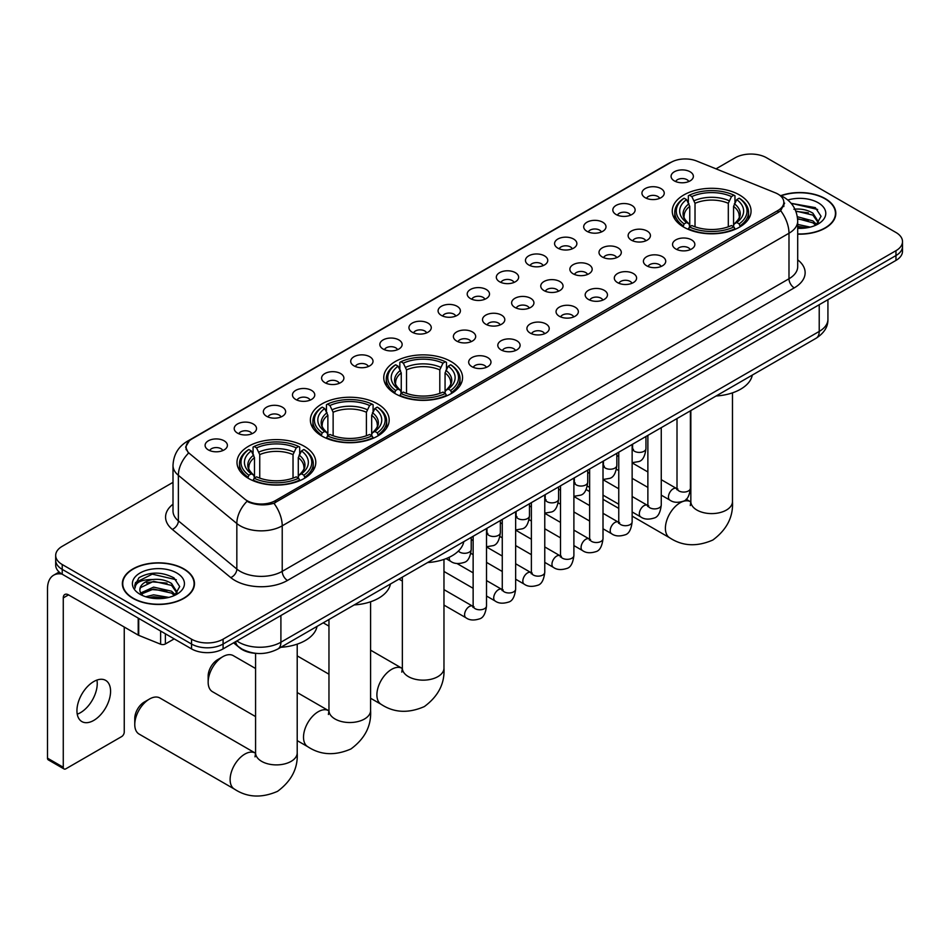 <?xml version="1.0" encoding="UTF-8"?>
<svg xmlns="http://www.w3.org/2000/svg" width="950" height="950" viewBox="0 0 950 950"><rect width="100%" height="100%" fill="white"/><g stroke="black" fill="none" stroke-linecap="round" stroke-linejoin="round"><path stroke-width="1.43" d="M451.024 361.534A39.401 22.753 0 0 0 408.084 356.606A39.401 22.753 0 0 0 383.753 377.625A39.401 22.753 0 0 0 395.295 393.704A39.401 22.753 0 0 0 438.235 398.632A39.401 22.753 0 0 0 462.567 377.625A39.401 22.753 0 0 0 451.024 361.534M377.637 403.904A39.401 22.753 0 0 0 334.697 398.976A39.401 22.753 0 0 0 310.365 419.995A39.401 22.753 0 0 0 321.907 436.074A39.401 22.753 0 0 0 364.848 441.002A39.401 22.753 0 0 0 389.179 419.995A39.401 22.753 0 0 0 377.637 403.904M304.249 446.274A39.401 22.753 0 0 0 261.309 441.346A39.401 22.753 0 0 0 236.989 462.353A39.401 22.753 0 0 0 248.52 478.444A39.401 22.753 0 0 0 291.46 483.372A39.401 22.753 0 0 0 315.792 462.353A39.401 22.753 0 0 0 304.249 446.274M739.516 194.976A39.401 22.753 0 0 0 696.576 190.036A39.401 22.753 0 0 0 672.256 211.054A39.401 22.753 0 0 0 683.798 227.145A39.401 22.753 0 0 0 726.738 232.073A39.401 22.753 0 0 0 751.058 211.054A39.401 22.753 0 0 0 739.516 194.976M645.216 197.707A11.151 6.436 180 0 1 642.996 195.878A11.151 6.436 180 0 1 646.689 187.874A11.151 6.436 180 0 1 660.986 188.599A11.151 6.436 180 0 1 663.195 195.878A11.151 6.436 180 0 1 645.216 197.707M659.621 198.372A6.686 3.859 0 0 0 657.828 196.484A6.686 3.859 0 0 0 651.237 195.51A6.686 3.859 0 0 0 646.57 198.372M616.087 214.522A11.151 6.436 180 0 1 613.878 212.693A11.151 6.436 180 0 1 617.571 204.689A11.151 6.436 180 0 1 631.857 205.414A11.151 6.436 180 0 1 634.078 212.693A11.151 6.436 180 0 1 616.087 214.522M630.503 215.187A6.686 3.859 0 0 0 628.71 213.299A6.686 3.859 0 0 0 622.119 212.325A6.686 3.859 0 0 0 617.453 215.187M586.969 231.325A11.151 6.436 180 0 1 584.749 229.508A11.151 6.436 180 0 1 588.442 221.504A11.151 6.436 180 0 1 602.739 222.229A11.151 6.436 180 0 1 604.948 229.508A11.151 6.436 180 0 1 586.969 231.325M601.374 232.002A6.686 3.859 0 0 0 599.581 230.114A6.686 3.859 0 0 0 592.99 229.14A6.686 3.859 0 0 0 588.323 232.002M557.84 248.14A11.151 6.436 180 0 1 555.631 246.323A11.151 6.436 180 0 1 559.324 238.319A11.151 6.436 180 0 1 573.61 239.044A11.151 6.436 180 0 1 575.831 246.323A11.151 6.436 180 0 1 557.84 248.14M572.256 248.817A6.686 3.859 0 0 0 570.463 246.929A6.686 3.859 0 0 0 563.872 245.955A6.686 3.859 0 0 0 559.206 248.817M528.722 264.955A11.151 6.436 180 0 1 526.502 263.138A11.151 6.436 180 0 1 530.195 255.134A11.151 6.436 180 0 1 544.492 255.859A11.151 6.436 180 0 1 546.701 263.138A11.151 6.436 180 0 1 528.722 264.955M543.127 265.632A6.686 3.859 0 0 0 541.334 263.744A6.686 3.859 0 0 0 534.743 262.77A6.686 3.859 0 0 0 530.076 265.632M499.593 281.77A11.151 6.436 180 0 1 497.384 279.953A11.151 6.436 180 0 1 501.077 271.949A11.151 6.436 180 0 1 515.363 272.662A11.151 6.436 180 0 1 517.584 279.953A11.151 6.436 180 0 1 499.593 281.77M514.009 282.435A6.686 3.859 0 0 0 512.216 280.559A6.686 3.859 0 0 0 505.626 279.585A6.686 3.859 0 0 0 500.959 282.435M470.476 298.585A11.151 6.436 180 0 1 468.255 296.768A11.151 6.436 180 0 1 471.948 288.764A11.151 6.436 180 0 1 486.246 289.477A11.151 6.436 180 0 1 488.454 296.768A11.151 6.436 180 0 1 470.476 298.585M484.88 299.25A6.686 3.859 0 0 0 483.087 297.374A6.686 3.859 0 0 0 476.496 296.4A6.686 3.859 0 0 0 471.829 299.25M441.346 315.4A11.151 6.436 180 0 1 439.137 313.583A11.151 6.436 180 0 1 442.831 305.579A11.151 6.436 180 0 1 457.116 306.292A11.151 6.436 180 0 1 459.337 313.583A11.151 6.436 180 0 1 441.346 315.4M455.762 316.065A6.686 3.859 0 0 0 453.969 314.189A6.686 3.859 0 0 0 447.379 313.203A6.686 3.859 0 0 0 442.712 316.065M412.229 332.215A11.151 6.436 180 0 1 410.008 330.398A11.151 6.436 180 0 1 413.701 322.394A11.151 6.436 180 0 1 427.999 323.107A11.151 6.436 180 0 1 430.207 330.398A11.151 6.436 180 0 1 412.229 332.215M426.633 332.88A6.686 3.859 0 0 0 424.84 331.004A6.686 3.859 0 0 0 418.249 330.018A6.686 3.859 0 0 0 413.582 332.88M383.099 349.03A11.151 6.436 180 0 1 380.891 347.213A11.151 6.436 180 0 1 384.584 339.209A11.151 6.436 180 0 1 398.869 339.922A11.151 6.436 180 0 1 401.09 347.213A11.151 6.436 180 0 1 383.099 349.03M397.516 349.695A6.686 3.859 0 0 0 395.723 347.819A6.686 3.859 0 0 0 389.132 346.833A6.686 3.859 0 0 0 384.465 349.695M353.982 365.845A11.151 6.436 180 0 1 351.761 364.028A11.151 6.436 180 0 1 355.454 356.024A11.151 6.436 180 0 1 369.752 356.737A11.151 6.436 180 0 1 371.961 364.028A11.151 6.436 180 0 1 353.982 365.845M368.386 366.51A6.686 3.859 0 0 0 366.593 364.634A6.686 3.859 0 0 0 360.003 363.648A6.686 3.859 0 0 0 355.336 366.51M324.853 382.66A11.151 6.436 180 0 1 322.644 380.831A11.151 6.436 180 0 1 326.337 372.839A11.151 6.436 180 0 1 340.622 373.552A11.151 6.436 180 0 1 342.843 380.831A11.151 6.436 180 0 1 324.853 382.66M339.269 383.325A6.686 3.859 0 0 0 337.476 381.449A6.686 3.859 0 0 0 330.885 380.463A6.686 3.859 0 0 0 326.218 383.325M295.735 399.475A11.151 6.436 180 0 1 293.514 397.646A11.151 6.436 180 0 1 297.207 389.654A11.151 6.436 180 0 1 311.505 390.367A11.151 6.436 180 0 1 313.714 397.646A11.151 6.436 180 0 1 295.735 399.475M310.139 400.14A6.686 3.859 0 0 0 308.346 398.264A6.686 3.859 0 0 0 301.756 397.278A6.686 3.859 0 0 0 297.089 400.14M266.606 416.29A11.151 6.436 180 0 1 264.397 414.461A11.151 6.436 180 0 1 268.09 406.457A11.151 6.436 180 0 1 282.376 407.182A11.151 6.436 180 0 1 284.596 414.461A11.151 6.436 180 0 1 266.606 416.29M281.022 416.955A6.686 3.859 0 0 0 279.229 415.067A6.686 3.859 0 0 0 272.638 414.093A6.686 3.859 0 0 0 267.971 416.955M237.488 433.105A11.151 6.436 180 0 1 235.268 431.276A11.151 6.436 180 0 1 238.961 423.272A11.151 6.436 180 0 1 253.258 423.997A11.151 6.436 180 0 1 255.467 431.276A11.151 6.436 180 0 1 237.488 433.105M251.893 433.77A6.686 3.859 0 0 0 250.099 431.882A6.686 3.859 0 0 0 243.509 430.908A6.686 3.859 0 0 0 238.842 433.77M208.359 449.92A11.151 6.436 180 0 1 206.15 448.091A11.151 6.436 180 0 1 209.843 440.088A11.151 6.436 180 0 1 224.129 440.812A11.151 6.436 180 0 1 226.349 448.091A11.151 6.436 180 0 1 208.359 449.92M222.775 450.585A6.686 3.859 0 0 0 220.982 448.697A6.686 3.859 0 0 0 214.391 447.723A6.686 3.859 0 0 0 209.724 450.585M674.334 180.892A11.151 6.436 180 0 1 672.125 179.063A11.151 6.436 180 0 1 675.818 171.059A11.151 6.436 180 0 1 690.104 171.784A11.151 6.436 180 0 1 692.324 179.063A11.151 6.436 180 0 1 674.334 180.892M688.75 181.557A6.686 3.859 0 0 0 686.957 179.669A6.686 3.859 0 0 0 680.366 178.695A6.686 3.859 0 0 0 675.699 181.557M631.382 240.16A11.151 6.436 180 0 1 629.173 238.343A11.151 6.436 180 0 1 632.866 230.339A11.151 6.436 180 0 1 647.152 231.052A11.151 6.436 180 0 1 649.373 238.343A11.151 6.436 180 0 1 631.382 240.16M645.798 240.825A6.686 3.859 0 0 0 644.005 238.949A6.686 3.859 0 0 0 637.414 237.975A6.686 3.859 0 0 0 632.748 240.825M602.264 256.975A11.151 6.436 180 0 1 600.056 255.158A11.151 6.436 180 0 1 603.749 247.154A11.151 6.436 180 0 1 618.034 247.867A11.151 6.436 180 0 1 620.243 255.158A11.151 6.436 180 0 1 602.264 256.975M616.681 257.64A6.686 3.859 0 0 0 614.876 255.764A6.686 3.859 0 0 0 608.285 254.778A6.686 3.859 0 0 0 603.618 257.64M573.135 273.79A11.151 6.436 180 0 1 570.926 271.973A11.151 6.436 180 0 1 574.619 263.969A11.151 6.436 180 0 1 588.905 264.682A11.151 6.436 180 0 1 591.126 271.973A11.151 6.436 180 0 1 573.135 273.79M587.551 274.455A6.686 3.859 0 0 0 585.758 272.579A6.686 3.859 0 0 0 579.168 271.593A6.686 3.859 0 0 0 574.501 274.455M544.018 290.605A11.151 6.436 180 0 1 541.809 288.788A11.151 6.436 180 0 1 545.502 280.784A11.151 6.436 180 0 1 559.788 281.497A11.151 6.436 180 0 1 561.996 288.788A11.151 6.436 180 0 1 544.018 290.605M558.434 291.27A6.686 3.859 0 0 0 556.629 289.394A6.686 3.859 0 0 0 550.038 288.408A6.686 3.859 0 0 0 545.371 291.27M514.888 307.42A11.151 6.436 180 0 1 512.679 305.603A11.151 6.436 180 0 1 516.372 297.599A11.151 6.436 180 0 1 530.658 298.312A11.151 6.436 180 0 1 532.879 305.603A11.151 6.436 180 0 1 514.888 307.42M529.304 308.085A6.686 3.859 0 0 0 527.511 306.209A6.686 3.859 0 0 0 520.921 305.223A6.686 3.859 0 0 0 516.254 308.085M485.771 324.235A11.151 6.436 180 0 1 483.562 322.418A11.151 6.436 180 0 1 487.255 314.414A11.151 6.436 180 0 1 501.541 315.127A11.151 6.436 180 0 1 503.749 322.418A11.151 6.436 180 0 1 485.771 324.235M500.187 324.9A6.686 3.859 0 0 0 498.382 323.024A6.686 3.859 0 0 0 491.791 322.038A6.686 3.859 0 0 0 487.124 324.9M456.641 341.05A11.151 6.436 180 0 1 454.433 339.221A11.151 6.436 180 0 1 458.126 331.229A11.151 6.436 180 0 1 472.411 331.942A11.151 6.436 180 0 1 474.632 339.221A11.151 6.436 180 0 1 456.641 341.05M471.058 341.715A6.686 3.859 0 0 0 469.264 339.839A6.686 3.859 0 0 0 462.674 338.853A6.686 3.859 0 0 0 458.007 341.715M675.806 248.995A11.151 6.436 180 0 1 673.597 247.178A11.151 6.436 180 0 1 677.291 239.174A11.151 6.436 180 0 1 691.576 239.887A11.151 6.436 180 0 1 693.797 247.178A11.151 6.436 180 0 1 675.806 248.995M690.222 249.66A6.686 3.859 0 0 0 688.429 247.784A6.686 3.859 0 0 0 681.827 246.798A6.686 3.859 0 0 0 677.16 249.66M646.689 265.81A11.151 6.436 180 0 1 644.468 263.993A11.151 6.436 180 0 1 648.161 255.989A11.151 6.436 180 0 1 662.459 256.702A11.151 6.436 180 0 1 664.668 263.993A11.151 6.436 180 0 1 646.689 265.81M661.093 266.475A6.686 3.859 0 0 0 659.3 264.599A6.686 3.859 0 0 0 652.709 263.613A6.686 3.859 0 0 0 648.043 266.475M617.559 282.625A11.151 6.436 180 0 1 615.351 280.796A11.151 6.436 180 0 1 619.044 272.804A11.151 6.436 180 0 1 633.329 273.517A11.151 6.436 180 0 1 635.55 280.796A11.151 6.436 180 0 1 617.559 282.625M631.976 283.29A6.686 3.859 0 0 0 630.182 281.414A6.686 3.859 0 0 0 623.58 280.428A6.686 3.859 0 0 0 618.925 283.29M588.442 299.44A11.151 6.436 180 0 1 586.221 297.611A11.151 6.436 180 0 1 589.914 289.619A11.151 6.436 180 0 1 604.212 290.332A11.151 6.436 180 0 1 606.421 297.611A11.151 6.436 180 0 1 588.442 299.44M602.846 300.105A6.686 3.859 0 0 0 601.053 298.229A6.686 3.859 0 0 0 594.462 297.243A6.686 3.859 0 0 0 589.796 300.105M559.312 316.255A11.151 6.436 180 0 1 557.104 314.426A11.151 6.436 180 0 1 560.797 306.423A11.151 6.436 180 0 1 575.082 307.147A11.151 6.436 180 0 1 577.303 314.426A11.151 6.436 180 0 1 559.312 316.255M573.729 316.92A6.686 3.859 0 0 0 571.936 315.032A6.686 3.859 0 0 0 565.333 314.058A6.686 3.859 0 0 0 560.678 316.92M530.195 333.07A11.151 6.436 180 0 1 527.974 331.241A11.151 6.436 180 0 1 531.668 323.238A11.151 6.436 180 0 1 545.965 323.962A11.151 6.436 180 0 1 548.174 331.241A11.151 6.436 180 0 1 530.195 333.07M544.599 333.735A6.686 3.859 0 0 0 542.806 331.847A6.686 3.859 0 0 0 536.216 330.873A6.686 3.859 0 0 0 531.549 333.735M501.066 349.885A11.151 6.436 180 0 1 498.857 348.056A11.151 6.436 180 0 1 502.55 340.053A11.151 6.436 180 0 1 516.836 340.777A11.151 6.436 180 0 1 519.056 348.056A11.151 6.436 180 0 1 501.066 349.885M515.482 350.55A6.686 3.859 0 0 0 513.689 348.662A6.686 3.859 0 0 0 507.098 347.688A6.686 3.859 0 0 0 502.431 350.55M471.948 366.688A11.151 6.436 180 0 1 469.728 364.871A11.151 6.436 180 0 1 473.421 356.867A11.151 6.436 180 0 1 487.718 357.592A11.151 6.436 180 0 1 489.927 364.871A11.151 6.436 180 0 1 471.948 366.688M486.353 367.365A6.686 3.859 0 0 0 484.559 365.477A6.686 3.859 0 0 0 477.969 364.503A6.686 3.859 0 0 0 473.302 367.365M775.271 192.791A20.069 11.59 180 0 1 777.955 194.085A20.069 11.59 180 0 1 783.833 202.291A20.069 11.59 180 0 1 777.955 210.484L275.393 500.626A20.069 11.59 180 0 1 244.756 499.082L189.763 453.744A20.069 11.59 180 0 1 186.129 447.094A20.069 11.59 180 0 1 192.007 438.9L671.033 162.343A20.069 11.59 180 0 1 696.73 161.049L775.271 192.791M256.488 653.386A22.301 12.873 180 0 1 239.78 647.936L233.593 642.829M797.703 234.151A36.053 20.817 0 0 0 835.822 213.358A36.053 20.817 0 0 0 825.265 198.645A36.053 20.817 0 0 0 780.841 195.641M183.92 568.919A36.053 20.817 0 0 0 144.626 564.407A36.053 20.817 0 0 0 122.36 583.644A36.053 20.817 0 0 0 132.929 598.357A36.053 20.817 0 0 0 172.223 602.87A36.053 20.817 0 0 0 194.477 583.644A36.053 20.817 0 0 0 183.92 568.919M784.617 203.134L780.686 210.686L778.739 212.111L273.921 503.262C265.525 505.673 257.272 505.376 249.161 502.36L247 501.315A26.018 17.409 129.5 0 0 236.835 523.533L178.374 475.332A29.735 17.171 180 0 1 173.007 465.488L173.007 511.005A29.735 17.171 0 0 0 178.374 520.861L236.835 569.062A29.735 17.171 0 0 0 240.172 571.354A29.735 17.171 0 0 0 282.221 571.354L788.987 278.766A29.735 17.171 0 0 0 797.703 266.629L797.703 221.101A29.735 17.171 180 0 1 788.987 233.237A26.018 15.022 -120 0 0 780.686 210.686M173.007 482.351L62.225 546.309A22.301 12.873 0 0 0 55.682 555.418L55.682 565.131A22.301 12.873 0 0 0 62.225 574.227L191.544 648.898L191.544 644.041A22.301 12.873 0 0 0 223.084 644.041L895.969 255.55A22.301 12.873 0 0 0 902.5 246.442A22.301 12.873 0 0 1 895.969 255.55L223.084 644.041A22.301 12.873 0 0 1 191.544 644.041L62.225 569.371L191.544 644.041L191.544 639.184A22.301 12.873 0 0 0 223.084 639.184L895.969 250.693A22.301 12.873 0 0 0 902.5 241.585A22.301 12.873 0 0 0 895.969 232.489L766.65 157.819A22.301 12.873 0 0 0 735.11 157.819L716.027 168.839M55.682 560.274A22.301 12.873 0 0 0 62.225 569.371A22.301 12.873 0 0 1 55.682 560.274M797.703 259.825A37.169 21.458 180 0 1 794.248 287.874L287.482 580.45A37.169 21.458 180 0 1 234.911 580.45A37.169 21.458 180 0 1 230.743 577.588L172.294 529.388A7.434 4.976 -50.5 0 0 178.374 520.861L178.374 475.332A26.018 17.409 129.5 0 1 188.468 453.186L185.618 447.082L189.287 440.836M55.682 555.418A22.301 12.873 0 0 0 62.225 564.526L191.544 639.184M191.544 648.898A22.301 12.873 0 0 0 223.084 648.898L895.969 260.407A22.301 12.873 0 0 0 902.5 251.299L902.5 241.585M797.703 233.938A35.684 20.603 0 0 0 835.454 213.358A35.684 20.603 0 0 0 825.004 198.799A35.684 20.603 0 0 0 781.149 195.783M797.703 224.426L810.231 227.121M797.703 226.349L807.025 227.786M797.347 216.719L812.903 220.911L816.739 224.556M797.584 218.643L812.903 222.834L815.741 225.221M793.915 209.249C801.052 208.501 807.381 209.819 812.903 213.192L818.354 221.754L818.223 223.179M795.756 210.995L812.903 215.127L818.294 222.727M797.703 228.344A26.018 15.022 0 0 0 818.164 223.986A26.018 15.022 0 0 0 818.164 202.742A26.018 15.022 0 0 0 787.823 200.011M816.05 225.079L821.049 216.291L815.337 207.634L791.148 203.324M791.789 204.119L793.63 203.87L817.641 209.463M795.922 211.411L808.343 212.824M797.62 219.082L808.343 220.542M797.703 226.789L806.752 227.834M133.19 598.203A35.684 20.603 0 0 0 172.081 602.68A35.684 20.603 0 0 0 194.109 583.644A35.684 20.603 0 0 0 183.659 569.074A35.684 20.603 0 0 0 144.768 564.609A35.684 20.603 0 0 0 122.74 583.644A35.684 20.603 0 0 0 133.19 598.203M145.73 596.754L153.615 594.831L168.886 597.396M148.817 597.597L153.615 596.754L165.68 598.061M140.719 592.978L153.615 587.124L171.558 591.185L175.394 594.831M141.36 594.035L153.615 589.048L171.558 593.109L174.396 595.496M174.705 595.365L179.704 586.566L173.993 577.909C161.773 571.591 150.1 571.52 139.009 577.695L134.722 585.533L135.126 588.062C135.375 582.409 141.182 579.559 152.57 579.524A18.584 10.735 0 0 0 139.84 589.712A18.584 10.735 0 0 0 140.743 593.014L142.951 595.721M152.57 579.524C159.707 578.776 166.036 580.094 171.558 583.478L177.009 592.04L176.878 593.453M139.84 589.926L140.469 587.646L153.615 581.341L171.558 585.402L176.949 593.002M176.819 573.016A26.018 15.022 0 0 0 140.018 573.016A26.018 15.022 0 0 0 140.018 594.261A26.018 15.022 0 0 0 176.819 594.261A26.018 15.022 0 0 0 176.819 573.016M134.722 585.711L135.529 582.54L152.285 574.156L176.296 579.749M146.537 582.932L152.285 581.863L166.998 583.11M146.537 590.639L152.285 589.57L166.998 590.817M149.316 597.716L165.407 598.108M683.086 226.717L684.143 223.903A35.388 20.437 0 0 1 684.143 198.206L686.577 199.607A31.968 18.454 0 0 0 686.577 222.502L688.988 223.868L689.759 226.741M689.759 225.566L689.759 206.352L686.577 199.607M688.346 202.659L688.346 195.771L689.403 195.166A35.388 20.437 0 0 1 733.911 195.166L731.488 196.579A31.968 18.454 0 0 0 691.837 196.579L695.02 203.312L695.02 226.812M728.306 226.812L728.306 203.312L731.488 196.579M716.098 395.996A40.886 23.607 0 0 0 752.305 375.084M688.346 228.76A36.872 21.292 0 0 0 734.967 228.76L733.911 226.943A35.388 20.437 0 0 1 689.403 226.943L688.346 229.401M734.967 229.401L734.967 228.76M684.143 198.206L683.086 198.811A36.872 21.292 0 0 0 674.785 212.266A36.872 21.292 0 0 0 683.086 225.732M733.911 195.166L734.967 195.771L734.967 202.659M689.403 226.943L691.837 225.53A31.968 18.454 0 0 0 731.488 225.53L733.911 226.943M686.577 222.502L684.143 223.903M691.837 196.579L689.403 195.166M688.988 203.751A28.595 16.506 0 0 0 688.988 223.868L689.118 223.951C685.057 220.032 683.394 217.36 684.154 215.959A27.503 15.877 0 0 1 689.759 206.352M740.228 225.732A36.872 21.292 0 0 0 748.529 212.266A36.872 21.292 0 0 0 740.228 198.811L739.171 198.206A35.388 20.437 0 0 1 739.171 223.903L740.228 226.717M739.171 223.903L736.737 222.502A31.968 18.454 0 0 0 736.737 199.607L739.171 198.206M736.737 199.607L733.566 206.352L733.566 225.566L734.338 223.868L736.737 222.502M733.566 206.352A27.503 15.877 0 0 1 739.171 215.959C739.919 217.372 738.257 220.032 734.207 223.951L734.338 223.868A28.595 16.506 0 0 0 734.338 203.751M733.566 226.741L733.566 225.566M394.594 393.288L395.651 390.474A35.388 20.437 0 0 1 395.651 364.776L398.086 366.178A31.968 18.454 0 0 0 398.086 389.061L400.484 390.426L401.256 393.3M401.256 392.124L401.256 372.911L398.086 366.178M399.843 369.218L399.843 362.342L400.9 361.736A35.388 20.437 0 0 1 445.419 361.736L442.985 363.137A31.968 18.454 0 0 0 403.334 363.137L406.517 369.871L406.517 393.383M439.803 393.383L439.803 369.871L442.985 363.137M427.595 562.554A40.886 23.607 0 0 0 463.802 541.654M399.843 395.331A36.872 21.292 0 0 0 446.476 395.331L445.419 393.502A35.388 20.437 0 0 1 400.9 393.502L399.843 395.96M446.476 395.96L446.476 395.331M395.651 364.776L394.594 365.37A36.872 21.292 0 0 0 386.282 378.836A36.872 21.292 0 0 0 394.594 392.291M445.419 361.736L446.476 362.342L446.476 369.218M400.9 393.502L403.334 392.101A31.968 18.454 0 0 0 442.985 392.101L445.419 393.502M398.086 389.061L395.651 390.474M403.334 363.137L400.9 361.736M400.484 370.31A28.595 16.506 0 0 0 400.484 390.426L400.615 390.521C396.554 386.591 394.903 383.919 395.651 382.517A27.503 15.877 0 0 1 401.256 372.911M451.725 392.291A36.872 21.292 0 0 0 460.037 378.836A36.872 21.292 0 0 0 451.725 365.37L450.668 364.776A35.388 20.437 0 0 1 450.668 390.474L451.725 393.288M450.668 390.474L448.234 389.061A31.968 18.454 0 0 0 448.234 366.178L450.668 364.776M448.234 366.178L445.063 372.911L445.063 392.124L445.835 390.426L448.234 389.061M445.063 372.911A27.503 15.877 0 0 1 450.668 382.517C451.416 383.931 449.766 386.603 445.704 390.521L445.835 390.426A28.595 16.506 0 0 0 445.835 370.31M445.063 393.3L445.063 392.124M208.157 682.159L208.157 676.091A13.383 7.731 -60 0 1 217.609 659.704L222.87 656.664A20.817 12.017 120 0 0 208.157 682.159A20.817 12.017 120 0 0 212.467 691.695L255.574 716.585M321.207 435.658L322.264 432.844A35.388 20.437 0 0 1 322.264 407.134L324.698 408.548A31.968 18.454 0 0 0 324.698 431.431L327.097 432.796L327.869 435.67M327.869 434.494L327.869 415.281L324.698 408.548M326.456 411.588L326.456 404.712L327.512 404.106A35.388 20.437 0 0 1 372.032 404.106L369.598 405.508A31.968 18.454 0 0 0 329.947 405.508L333.129 412.241L333.129 435.741M366.415 435.741L366.415 412.241L369.598 405.508M354.207 604.924A40.886 23.607 0 0 0 390.426 584.024M326.456 437.701A36.872 21.292 0 0 0 373.089 437.701L372.032 435.872A35.388 20.437 0 0 1 327.512 435.872L326.456 438.33M373.089 438.33L373.089 437.701M322.264 407.134L321.207 407.74A36.872 21.292 0 0 0 312.894 421.206A36.872 21.292 0 0 0 321.207 434.661M372.032 404.106L373.089 404.712L373.089 411.588M327.512 435.872L329.947 434.471A31.968 18.454 0 0 0 369.598 434.471L372.032 435.872M324.698 431.431L322.264 432.844M329.947 405.508L327.512 404.106M327.097 412.68A28.595 16.506 0 0 0 327.097 432.796L327.228 432.891C323.166 428.961 321.516 426.289 322.264 424.887A27.503 15.877 0 0 1 327.869 415.281M378.338 434.661A36.872 21.292 0 0 0 386.65 421.206A36.872 21.292 0 0 0 378.338 407.74L377.281 407.134A35.388 20.437 0 0 1 377.281 432.844L378.338 435.658M377.281 432.844L374.858 431.431A31.968 18.454 0 0 0 374.858 408.548L377.281 407.134M374.858 408.548L371.676 415.281L371.676 434.494L372.447 432.796L374.858 431.431M371.676 415.281A27.503 15.877 0 0 1 377.281 424.887C378.029 426.301 376.378 428.973 372.317 432.891L372.447 432.796A28.595 16.506 0 0 0 372.447 412.68M371.676 435.67L371.676 434.494M255.574 668.503L233.284 655.643A20.817 12.017 120 0 0 222.87 656.664L217.609 659.704M134.769 724.529L134.769 718.461A13.383 7.731 -60 0 1 144.222 702.074L149.482 699.034A20.817 12.017 120 0 0 134.769 724.529A20.817 12.017 120 0 0 139.08 734.065L234.436 789.117A20.817 12.017 -60 0 1 231.242 772.433A20.817 12.017 -60 0 1 244.851 754.098A20.817 12.017 -60 0 1 255.253 753.065L255.562 753.243M247.819 478.028L248.876 475.214A35.388 20.437 0 0 1 248.876 449.504L251.311 450.918A31.968 18.454 0 0 0 251.311 473.801L253.709 475.166L254.481 478.04M254.481 476.864L254.481 457.651L251.311 450.918M253.068 453.957L253.068 447.082L254.125 446.476A35.388 20.437 0 0 1 298.644 446.476L296.21 447.878A31.968 18.454 0 0 0 256.559 447.878L259.742 454.611L259.742 478.111M293.027 478.111L293.027 454.611L296.21 447.878M280.82 647.294A40.886 23.607 0 0 0 317.039 626.394M253.068 480.071A36.872 21.292 0 0 0 299.701 480.071L298.644 478.242A35.388 20.437 0 0 1 254.125 478.242L253.068 480.7M299.701 480.7L299.701 480.071M248.876 449.504L247.819 450.11A36.872 21.292 0 0 0 239.507 463.576A36.872 21.292 0 0 0 247.819 477.031M298.644 446.476L299.701 447.082L299.701 453.957M254.125 478.242L256.559 476.841A31.968 18.454 0 0 0 296.21 476.841L298.644 478.242M251.311 473.801L248.876 475.214M256.559 447.878L254.125 446.476M253.709 455.05A28.595 16.506 0 0 0 253.709 475.166L253.84 475.261C249.779 471.331 248.128 468.659 248.876 467.258A27.503 15.877 0 0 1 254.481 457.651M304.962 477.031A36.872 21.292 0 0 0 313.262 463.576A36.872 21.292 0 0 0 304.962 450.11L303.905 449.504A35.388 20.437 0 0 1 303.905 475.214L304.962 478.028M303.905 475.214L301.471 473.801A31.968 18.454 0 0 0 301.471 450.918L303.905 449.504M301.471 450.918L298.288 457.651L298.288 476.864L299.06 475.166L301.471 473.801M298.288 457.651A27.503 15.877 0 0 1 303.893 467.258C304.641 468.671 302.991 471.343 298.929 475.261L299.06 475.166A28.595 16.506 0 0 0 299.06 455.05M298.288 478.04L298.288 476.864M255.253 753.065L159.897 698.001A20.817 12.017 120 0 0 149.482 699.034L144.222 702.074M96.936 680.069A23.786 13.739 -60 0 1 80.418 712.702A23.786 13.739 -60 0 1 77.247 714.186M93.765 720.409A23.786 13.739 120 0 0 109.298 699.438A23.786 13.739 120 0 0 105.652 680.378A23.786 13.739 120 0 0 93.765 681.554A23.786 13.739 120 0 0 78.221 702.513A23.786 13.739 120 0 0 81.866 721.584A23.786 13.739 120 0 0 93.765 720.409M165.383 633.793L165.383 643.957L174.194 638.875M61.964 574.085A29.735 17.171 -120 0 0 53.663 575.189A29.735 17.171 -120 0 0 47.5 588.798L47.5 758.159L63.27 767.268L63.27 597.906A7.434 4.287 60 0 1 64.814 594.498A7.434 4.287 60 0 1 68.531 594.866L138.213 635.099L138.213 618.106M63.27 767.268A3.717 2.149 120 0 0 64.042 768.966L48.272 759.857A3.717 2.149 -60 0 1 47.5 758.159M64.042 768.966A3.717 2.149 120 0 0 65.894 768.788L121.624 736.606A3.717 2.149 120 0 0 124.248 732.058L124.248 627.047M165.383 643.957A3.717 2.149 180 0 1 160.621 644.207L138.712 635.348A3.717 2.149 180 0 1 138.213 635.099M275.393 500.626L275.393 502.681M777.955 210.484L777.955 212.562M287.482 580.45A7.434 4.287 60 0 1 282.221 571.354L282.221 525.825A29.735 17.171 180 0 1 240.172 525.825A29.735 17.171 180 0 1 236.835 523.533L236.835 569.062A7.434 4.976 -50.5 0 1 230.743 577.588M797.703 221.101C797.193 210.413 792.49 202.398 783.596 197.054L779.843 195.225A26.018 12.184 112 0 0 779.499 195.094M273.921 503.262A26.018 15.022 60 0 1 282.221 525.825L788.987 233.237L788.987 278.766A7.434 4.287 60 0 0 794.248 287.874M189.798 440.42A26.018 15.022 -120 0 0 187.102 441.429C178.208 446.773 173.506 454.789 173.007 465.488M187.102 441.429L668.836 163.305A26.018 15.022 60 0 1 670.807 162.462M172.294 529.388A37.169 21.458 180 0 1 173.007 504.201M223.084 639.184L223.084 648.898M895.969 250.693L895.969 260.407M62.225 564.526L62.225 574.227M236.859 640.941A29.735 17.171 0 0 0 238.854 642.224A29.735 17.171 0 0 0 280.903 642.224L819.221 331.431A29.735 17.171 0 0 0 827.925 319.283C828.139 326.669 824.22 332.987 816.133 338.236L277.827 649.028A14.867 8.586 60 0 0 280.903 642.224L280.903 615.505M819.221 304.724L819.221 331.431A14.867 8.586 60 0 1 816.133 338.236M235.648 641.642A14.867 9.939 129.5 0 0 238.236 646.475L233.724 642.746M732.474 392.837L732.474 501.576A20.817 12.017 180 0 1 726.382 510.079A20.817 12.017 180 0 1 696.944 510.079A20.817 12.017 180 0 1 690.84 501.576L690.282 505.566M732.474 501.576C733.376 516.859 726.821 529.673 712.832 540.028C696.873 546.974 682.504 546.238 669.714 537.819A20.817 12.017 -60 0 1 666.52 521.134A20.817 12.017 -60 0 1 680.117 502.787A20.817 12.017 -60 0 1 690.531 501.754L690.84 501.933M728.306 203.312A27.503 15.877 0 0 0 695.02 203.312M729.078 200.711A28.595 16.506 0 0 0 694.236 200.711M443.971 559.408L443.971 668.135A20.817 12.017 180 0 1 437.879 676.637A20.817 12.017 180 0 1 408.441 676.637A20.817 12.017 180 0 1 402.349 668.135L401.779 672.125M443.971 668.135C444.873 683.43 438.33 696.243 424.329 706.586C408.381 713.533 394.001 712.797 381.211 704.377A20.817 12.017 -60 0 1 378.017 687.693A20.817 12.017 -60 0 1 391.614 669.358A20.817 12.017 -60 0 1 402.028 668.325L402.337 668.503M439.803 369.871A27.503 15.877 0 0 0 406.517 369.871M440.574 367.282A28.595 16.506 0 0 0 405.745 367.282M370.595 601.778L370.595 710.505A20.817 12.017 180 0 1 364.491 719.008A20.817 12.017 180 0 1 335.053 719.008A20.817 12.017 180 0 1 328.961 710.505L328.403 714.495M370.595 710.505C371.486 725.788 364.942 738.613 350.942 748.956C334.994 755.903 320.613 755.167 307.824 746.748A20.817 12.017 -60 0 1 304.629 730.063A20.817 12.017 -60 0 1 318.226 711.728A20.817 12.017 -60 0 1 328.641 710.695L328.949 710.873M366.415 412.241A27.503 15.877 0 0 0 333.129 412.241M367.199 409.652A28.595 16.506 0 0 0 332.358 409.652M297.207 644.148L297.207 752.875A20.817 12.017 180 0 1 291.104 761.377A20.817 12.017 180 0 1 261.666 761.377A20.817 12.017 180 0 1 255.574 752.875L255.016 756.865M293.027 454.611A27.503 15.877 0 0 0 259.742 454.611M293.811 452.022A28.595 16.506 0 0 0 258.97 452.022M690.389 410.839L690.389 488.217A6.686 3.859 180 0 1 688.121 491.114A6.686 3.859 180 0 1 678.965 490.948A6.686 3.859 180 0 1 677.006 488.217L676.792 489.666L677.386 489.167M690.389 488.217C689.462 495.995 687.064 500.329 683.169 501.244C677.635 502.954 673.194 502.562 669.833 500.08A6.686 3.859 -60 0 1 668.812 494.724A6.686 3.859 -60 0 1 673.182 488.822A6.686 3.859 -60 0 1 673.479 488.668A6.686 3.859 -60 0 1 676.519 488.502L677.884 489.036M661.259 427.654L661.259 505.032A6.686 3.859 180 0 1 658.991 507.929A6.686 3.859 180 0 1 649.836 507.763A6.686 3.859 180 0 1 647.876 505.032L647.663 506.481L648.256 505.982M661.259 505.032C660.345 512.81 657.934 517.144 654.039 518.059C648.518 519.769 644.076 519.377 640.716 516.895A6.686 3.859 -60 0 1 639.682 511.539A6.686 3.859 -60 0 1 644.053 505.637A6.686 3.859 -60 0 1 644.349 505.483A6.686 3.859 -60 0 1 647.401 505.305L648.755 505.851M632.142 444.469L632.142 521.847A6.686 3.859 180 0 1 629.874 524.744A6.686 3.859 180 0 1 620.718 524.578A6.686 3.859 180 0 1 618.759 521.847L618.545 523.296L619.139 522.797M632.142 521.847C631.216 529.625 628.817 533.959 624.922 534.874C619.388 536.584 614.947 536.192 611.586 533.71A6.686 3.859 -60 0 1 610.565 528.354A6.686 3.859 -60 0 1 614.935 522.452A6.686 3.859 -60 0 1 615.232 522.298A6.686 3.859 -60 0 1 618.284 522.12L619.637 522.666M603.013 461.284L603.013 538.662A6.686 3.859 180 0 1 600.744 541.559A6.686 3.859 180 0 1 591.589 541.393A6.686 3.859 180 0 1 589.629 538.662L589.416 540.111L590.021 539.612M603.013 538.662C602.098 546.428 599.688 550.774 595.793 551.689C590.271 553.399 585.829 553.007 582.469 550.525A6.686 3.859 -60 0 1 581.436 545.169A6.686 3.859 -60 0 1 585.806 539.268A6.686 3.859 -60 0 1 586.102 539.113A6.686 3.859 -60 0 1 589.154 538.935L590.508 539.481M573.895 478.099L573.895 555.477A6.686 3.859 180 0 1 571.627 558.374A6.686 3.859 180 0 1 562.471 558.208A6.686 3.859 180 0 1 560.512 555.477L560.298 556.926L560.892 556.427M573.895 555.477C572.969 563.243 570.57 567.589 566.675 568.492C561.141 570.202 556.7 569.822 553.339 567.34A6.686 3.859 -60 0 1 552.318 561.984A6.686 3.859 -60 0 1 556.688 556.082A6.686 3.859 -60 0 1 556.985 555.928A6.686 3.859 -60 0 1 560.037 555.75L561.391 556.284M544.766 494.914L544.766 572.292A6.686 3.859 180 0 1 542.497 575.189A6.686 3.859 180 0 1 533.342 575.023A6.686 3.859 180 0 1 531.383 572.292L531.169 573.741L531.774 573.242M544.766 572.292C543.851 580.058 541.441 584.404 537.546 585.307C532.024 587.017 527.582 586.637 524.222 584.155A6.686 3.859 -60 0 1 523.189 578.799A6.686 3.859 -60 0 1 527.559 572.898A6.686 3.859 -60 0 1 527.856 572.743A6.686 3.859 -60 0 1 530.908 572.565L532.261 573.099M515.648 511.718L515.648 589.107A6.686 3.859 180 0 1 513.38 592.004A6.686 3.859 180 0 1 504.224 591.838A6.686 3.859 180 0 1 502.265 589.107L502.051 590.556L502.645 590.057M515.648 589.107C514.722 596.873 512.323 601.219 508.428 602.122C502.894 603.832 498.453 603.452 495.093 600.97A6.686 3.859 -60 0 1 494.071 595.614A6.686 3.859 -60 0 1 498.441 589.712A6.686 3.859 -60 0 1 498.738 589.558A6.686 3.859 -60 0 1 501.79 589.38L503.144 589.914M486.519 528.533L486.519 605.922A6.686 3.859 180 0 1 484.251 608.819A6.686 3.859 180 0 1 475.095 608.653A6.686 3.859 180 0 1 473.136 605.922L472.922 607.371L473.527 606.872M486.519 605.922C485.604 613.688 483.194 618.034 479.299 618.937C473.777 620.647 469.336 620.267 465.975 617.785A6.686 3.859 -60 0 1 464.942 612.429A6.686 3.859 -60 0 1 469.312 606.528A6.686 3.859 -60 0 1 469.609 606.361A6.686 3.859 -60 0 1 472.661 606.195L474.014 606.729M645.964 436.489L645.964 448.554A6.686 3.859 180 0 1 643.696 451.452A6.686 3.859 180 0 1 634.541 451.286A6.686 3.859 180 0 1 632.581 448.554L632.581 444.208M616.835 453.293L616.835 465.369A6.686 3.859 180 0 1 614.579 468.267A6.686 3.859 180 0 1 605.423 468.101A6.686 3.859 180 0 1 603.452 465.369L603.452 461.023M587.717 470.108L587.717 482.184A6.686 3.859 180 0 1 585.449 485.082A6.686 3.859 180 0 1 576.294 484.916A6.686 3.859 180 0 1 574.334 482.184L574.334 477.838M558.588 486.923L558.588 498.999A6.686 3.859 180 0 1 556.332 501.897A6.686 3.859 180 0 1 547.176 501.731A6.686 3.859 180 0 1 545.205 498.999L545.205 494.653M529.471 503.738L529.471 515.814A6.686 3.859 180 0 1 527.202 518.712A6.686 3.859 180 0 1 518.047 518.546A6.686 3.859 180 0 1 516.087 515.814L516.087 511.468M500.341 520.553L500.341 532.617A6.686 3.859 180 0 1 498.085 535.527A6.686 3.859 180 0 1 488.929 535.361A6.686 3.859 180 0 1 486.97 532.617L486.97 528.283M471.224 537.367L471.224 549.433A6.686 3.859 180 0 1 468.956 552.33A6.686 3.859 180 0 1 459.8 552.164A6.686 3.859 180 0 1 458.434 551.024M446.061 558.648L450.668 561.308A6.686 3.859 -60 0 1 449.362 557.211M63.27 597.906L68.531 594.866M138.712 618.391L138.712 635.348M160.621 644.207L160.621 631.049M186.129 447.094L186.129 449.683M783.833 202.291L783.833 206.554M668.836 163.305L673.609 161.084M277.827 649.028C265.858 655.037 253.899 655.037 241.929 649.028L238.236 646.475M827.925 319.283L827.925 299.689M835.454 216.351L835.454 213.358M194.109 586.625L194.109 583.644M122.74 586.625L122.74 583.644M669.714 537.819L632.142 516.123M618.759 508.392L603.013 499.308M589.629 491.577L586.114 489.547M674.785 219.07L674.785 212.266M748.529 219.07L748.529 212.266M690.531 501.754L686.126 499.213M690.84 410.578L690.84 501.576M381.211 704.377L370.595 698.25M328.961 674.215L297.207 655.88M386.282 385.641L386.282 378.836M460.037 385.641L460.037 378.836M402.028 668.325L370.595 650.168M328.961 626.133L323.214 622.82M402.349 577.137L402.349 668.135M307.824 746.748L297.207 740.62M312.894 428.011L312.894 421.206M386.65 428.011L386.65 421.206M328.641 710.695L297.207 692.538M328.961 619.507L328.961 710.505M297.207 752.875C298.098 768.158 291.555 780.983 277.554 791.326C261.606 798.273 247.226 797.537 234.436 789.117M239.507 470.381L239.507 463.576M313.262 470.381L313.262 463.576M255.574 653.339L255.574 752.875M669.833 500.08L661.259 495.14M647.876 487.409L632.142 478.325M618.759 470.594L616.443 469.264M677.006 418.558L677.006 488.217M676.519 488.502L661.259 479.679M647.876 471.96L632.142 462.876M640.716 516.895L632.142 511.955M618.759 504.224L603.013 495.14M589.629 487.409L587.314 486.079M647.876 435.373L647.876 505.032M647.401 505.305L632.142 496.494M618.759 488.775L603.013 479.679M611.586 533.71L603.013 528.77M589.629 521.039L573.895 511.955M560.512 504.224L558.196 502.883M618.759 452.188L618.759 521.847M618.284 522.12L603.013 513.309M589.629 505.59L573.895 496.494M582.469 550.525L573.895 545.573M560.512 537.854L544.766 528.77M531.383 521.039L529.067 519.697M589.629 469.003L589.629 538.662M589.154 538.935L573.895 530.124M560.512 522.405L544.766 513.309M553.339 567.34L544.766 562.388M531.383 554.669L515.648 545.573M502.265 537.854L499.949 536.513M560.512 485.818L560.512 555.477M560.037 555.75L544.766 546.939M531.383 539.22L515.648 530.124M524.222 584.155L515.648 579.203M502.265 571.484L486.519 562.388M473.136 554.669L470.82 553.327M531.383 502.633L531.383 572.292M530.908 572.565L515.648 563.754M502.265 556.035L486.519 546.939M495.093 600.97L486.519 596.018M473.136 588.299L443.971 571.461M502.265 519.448L502.265 589.107M501.79 589.38L486.519 580.569M473.136 572.838L456.986 563.516M465.975 617.785L443.971 605.091M402.349 581.056L398.952 579.096M473.136 536.263L473.136 605.922M472.661 606.195L443.971 589.629M633.46 449.362L632.106 448.827M632.142 462.686L638.744 461.569C642.639 460.667 645.05 456.321 645.964 448.554M618.759 456.57L616.835 455.466M632.961 449.504L632.367 450.003L632.581 448.554M604.342 466.177L602.977 465.642M603.013 479.501L609.615 478.384C613.522 477.482 615.921 473.136 616.835 465.369M589.629 473.385L587.717 472.281M603.844 466.319L603.238 466.806L603.452 465.369M575.213 482.992L573.859 482.457M573.895 496.304L580.497 495.199C584.393 494.285 586.803 489.951 587.717 482.184M560.512 490.2L558.588 489.096M574.714 483.134L574.121 483.621L574.334 482.184M546.096 499.807L544.73 499.272M544.766 513.119L551.38 512.014C555.275 511.1 557.674 506.766 558.588 498.999M531.383 507.015L529.471 505.911M545.597 499.949L544.991 500.436L545.205 498.999M516.966 516.622L515.612 516.087M515.648 529.934L522.251 528.829C526.146 527.915 528.556 523.581 529.471 515.814M502.265 523.83L500.341 522.726M516.467 516.764L515.874 517.251L516.087 515.814M487.849 533.437L486.483 532.903M486.519 546.749L493.133 545.644C497.028 544.73 499.427 540.396 500.341 532.617M473.136 540.645L471.224 539.541M487.35 533.579L486.744 534.066L486.97 532.617M450.668 561.308C453.969 563.778 458.411 564.158 464.004 562.459C467.899 561.545 470.309 557.211 471.224 549.433M53.663 575.189L59.149 572.019"/></g></svg>
